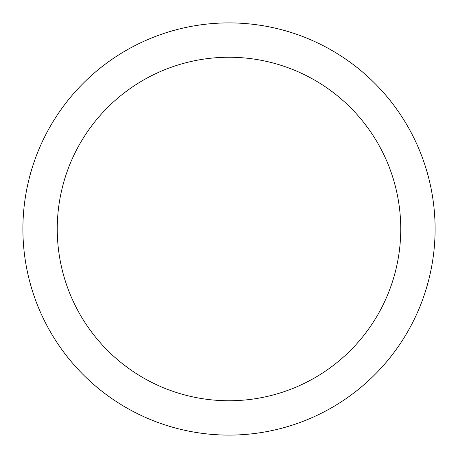 <?xml version="1.0" encoding="UTF-8"?>
<svg xmlns="http://www.w3.org/2000/svg" width="458" height="458" viewBox="0 0 458 458"><rect width="100%" height="100%" fill="white"/><g stroke="black" fill="none" stroke-linecap="round" stroke-linejoin="round"><path stroke-width="0.69" d="M229 435.1A206.1 206.1 0 0 1 22.9 229A206.1 206.1 0 0 1 229 22.9A206.1 206.1 0 0 1 435.1 229A206.1 206.1 0 0 1 229 435.1M229 57.25A171.75 171.75 0 0 1 400.75 229A171.75 171.75 0 0 1 229 400.75A171.75 171.75 0 0 1 57.25 229A171.75 171.75 0 0 1 229 57.25"/></g></svg>
